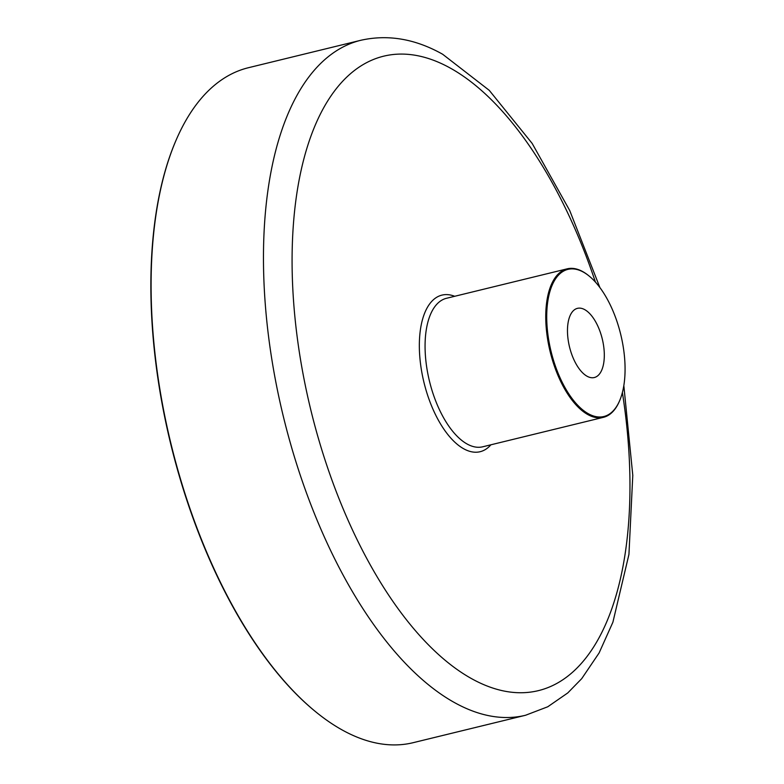 <?xml version="1.0" encoding="UTF-8"?>
<svg xmlns="http://www.w3.org/2000/svg" width="784" height="784" viewBox="0 0 784 784"><rect width="100%" height="100%" fill="white"/><g stroke="black" fill="none" stroke-linecap="round" stroke-linejoin="round"><path stroke-width="1.18" d="M525.574 715.253L413.197 742.673A347.39 164.444 -103.7 0 1 314.443 710.755A347.39 164.444 -103.7 0 1 151.449 305.476A347.39 164.444 -103.7 0 1 175.508 141.532A347.39 164.444 -103.7 0 1 248.459 67.708L360.826 40.278A347.39 164.444 76.3 0 0 263.816 278.055A347.39 164.444 76.3 0 0 525.574 715.253L547.771 706.766L567.753 692.948L581.708 678.66L599.103 652.964L612.902 622.202L628.935 554.435L632.786 475.339L623.829 385.601M589.186 276.095A76.43 36.182 76.3 0 0 588.902 275.86A76.43 36.182 76.3 0 0 567.175 268.834A76.43 36.182 76.3 0 0 545.831 321.146A76.43 36.182 76.3 0 0 603.425 417.333A76.43 36.182 76.3 0 0 619.468 401.085A76.43 36.182 76.3 0 0 619.605 400.751M546.791 321.195A75.734 35.848 -103.7 0 1 589.47 276.321A75.734 35.848 -103.7 0 1 619.752 400.418A75.734 35.848 -103.7 0 1 576.877 404.348A75.734 35.848 -103.7 0 1 546.791 321.195M567.508 332.72A35.603 16.856 -103.7 0 1 577.455 308.347A35.603 16.856 -103.7 0 1 604.278 353.153A35.603 16.856 -103.7 0 1 594.341 377.525A35.603 16.856 -103.7 0 1 567.508 332.72M175.371 141.865A346.695 164.111 76.3 0 0 175.224 142.198A346.695 164.111 76.3 0 0 151.214 305.819A346.695 164.111 76.3 0 0 313.884 710.294A346.695 164.111 76.3 0 0 314.159 710.529M622.388 392.529A326.546 154.575 -103.7 0 1 491.637 687.666A326.546 154.575 -103.7 0 1 292.412 279.682A326.546 154.575 -103.7 0 1 450.379 68.13A326.546 154.575 -103.7 0 1 595.438 282.113M454.681 296.293A80.595 38.151 76.3 0 0 419.42 350.281A80.595 38.151 76.3 0 0 446.566 432.905A80.595 38.151 76.3 0 0 490.921 444.783M603.425 417.333L482.728 446.792A76.43 36.182 -103.7 0 1 425.144 350.605A76.43 36.182 -103.7 0 1 446.478 298.292L567.175 268.834M599.907 287.591L569.703 210.494L532.169 143.443L489.245 90.336L442.666 54.263C415.285 38.847 388.002 34.192 360.826 40.278M589.47 276.321L588.902 275.86M619.752 400.418L619.468 401.085M313.884 710.294L314.443 710.755M175.224 142.198L175.508 141.532"/></g></svg>
